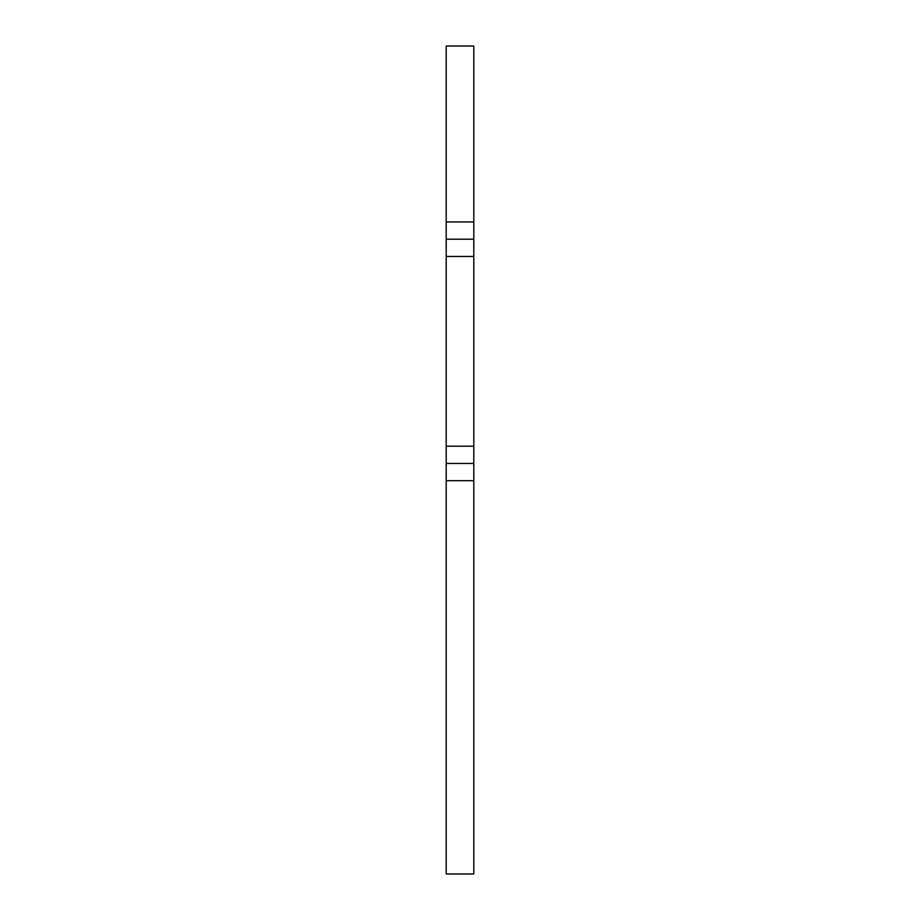 <?xml version="1.0" encoding="UTF-8"?>
<svg xmlns="http://www.w3.org/2000/svg" width="920" height="920" viewBox="0 0 920 920"><rect width="100%" height="100%" fill="white"/><g stroke="black" fill="none" stroke-linecap="round" stroke-linejoin="round"><path stroke-width="1.38" d="M446.2 181.24L446.2 200.56M446.2 410.665L446.2 429.985M446.2 70.84L446.2 90.16M446.2 272.665L446.2 291.985M446.2 95.335L446.2 117.415M446.2 612.49L446.2 631.81M446.2 802.585L446.2 824.665M446.2 502.09L446.2 521.41M446.2 463.45L446.2 874L473.8 874L473.8 463.45L446.2 463.45L446.2 239.2L473.8 239.2L473.8 463.45M446.2 239.2L446.2 46L473.8 46L473.8 239.2M446.2 480.7L473.8 480.7M446.2 446.2L473.8 446.2M446.2 256.45L473.8 256.45M446.2 221.95L473.8 221.95"/></g></svg>
